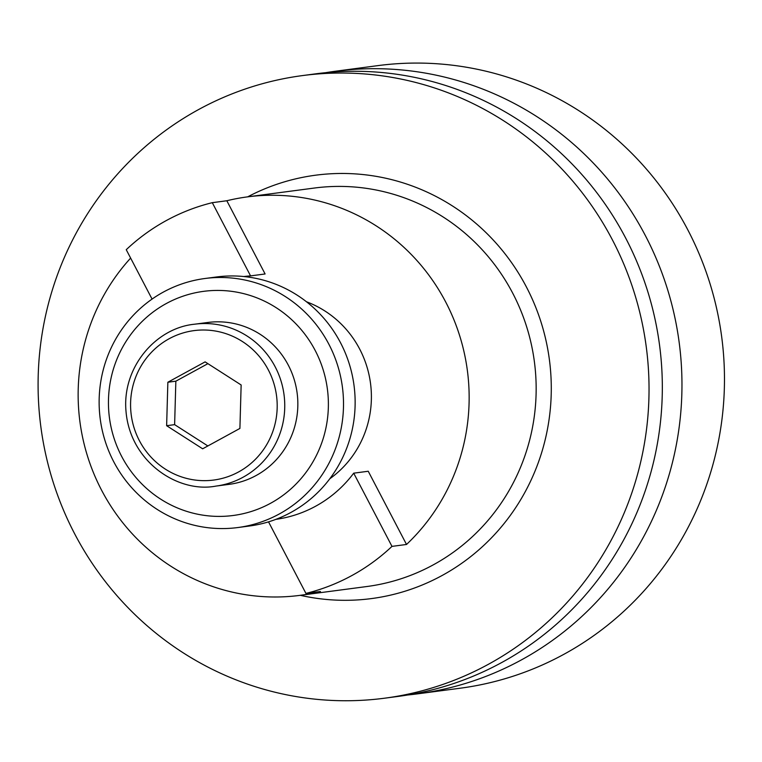 <?xml version="1.0" encoding="UTF-8"?>
<svg xmlns="http://www.w3.org/2000/svg" width="762" height="762" viewBox="0 0 762 762"><rect width="100%" height="100%" fill="white"/><g stroke="black" fill="none" stroke-linecap="round" stroke-linejoin="round"><path stroke-width="1.14" d="M306.457 301.762A100.479 97.707 82.5 0 1 370.513 383.334A100.479 97.707 82.5 0 1 329.832 478.736A100.479 97.707 82.5 0 0 370.513 383.334A100.479 97.707 82.5 0 0 306.457 301.762M328.879 344.253A125.606 122.13 82.5 0 1 237.773 527.552A125.606 122.13 82.5 0 1 100.241 419.024A125.606 122.13 82.5 0 1 204.883 278.511A125.606 122.13 82.5 0 1 328.879 344.253A125.606 122.13 82.5 0 1 237.773 527.552A125.606 122.13 82.5 0 1 100.241 419.024A125.606 122.13 82.5 0 1 204.883 278.511A125.606 122.13 82.5 0 1 328.879 344.253M340.509 342.719A125.606 122.13 -97.5 0 0 216.503 276.977A125.606 122.13 -97.5 0 1 340.509 342.719A125.606 122.13 -97.5 0 1 249.393 526.018A125.606 122.13 -97.5 0 0 340.509 342.719M288.331 365.208A81.639 79.381 82.5 0 1 229.105 484.356L216.027 486.08C178.022 493.49 129.94 461.743 125.987 411.042C122.044 367.036 156.067 327.879 194.643 324.202A81.639 79.381 82.5 0 1 275.244 366.941A81.639 79.381 82.5 0 1 216.027 486.08C178.022 493.49 129.94 461.743 125.987 411.042C122.044 367.036 156.067 327.879 194.643 324.202A81.639 79.381 82.5 0 1 275.244 366.941A81.639 79.381 82.5 0 1 216.027 486.08L229.105 484.356A81.639 79.381 82.5 0 0 288.331 365.208A81.639 79.381 82.5 0 0 207.731 322.478A81.639 79.381 82.5 0 1 288.331 365.208M315.211 350.51A113.043 109.919 -97.5 0 0 124.816 343.405A113.043 109.919 -97.5 0 0 215.217 516.331A113.043 109.919 -97.5 0 0 315.211 350.51A113.043 109.919 -97.5 0 0 124.816 343.405A113.043 109.919 -97.5 0 0 215.217 516.331A113.043 109.919 -97.5 0 0 315.211 350.51M207.902 363.665L175.851 381.181L174.622 424.644L207.855 445.951L174.622 424.644L166.63 425.701L167.859 382.238L175.851 381.181L174.622 424.644L166.63 425.701L167.859 382.238L205.111 361.874L241.144 384.972L239.906 428.435L202.654 448.799L166.63 425.701L202.654 448.799L239.906 428.435L241.144 384.972L205.111 361.874L167.859 382.238L175.851 381.181L207.902 363.665M250.565 275.892L212.293 202.673A200.968 195.415 82.5 0 0 126.244 249.698A200.968 195.415 82.5 0 1 212.293 202.673L226.828 200.749L212.293 202.673L250.565 275.892A122.463 119.082 82.5 0 0 243.83 276.539A122.463 119.082 82.5 0 1 250.565 275.892L265.1 273.968L226.828 200.749A200.968 195.415 -97.5 0 1 247.336 196.891A200.968 195.415 -97.5 0 0 226.828 200.749L265.1 273.968L250.565 275.892M152.067 299.085L126.244 249.698L152.067 299.085M246.24 276.797A122.463 119.082 82.5 0 1 250.374 275.901A122.463 119.082 82.5 0 0 246.24 276.797M391.982 546.383L353.701 473.173A122.463 119.082 82.5 0 1 275.901 519.351A122.463 119.082 82.5 0 0 353.701 473.173L368.237 471.249L406.517 544.468A200.968 195.415 -97.5 0 0 445.732 302.076A200.968 195.415 -97.5 0 0 247.336 196.891A200.968 195.415 -97.5 0 1 445.732 302.076A200.968 195.415 -97.5 0 1 406.517 544.468L368.237 471.249L353.701 473.173L391.982 546.383A200.968 195.415 82.5 0 1 305.933 593.408L268.529 521.865L305.933 593.408L320.469 591.493L305.933 593.408A200.968 195.415 82.5 0 0 391.982 546.383L406.517 544.468L391.982 546.383M282.388 518.265A122.463 119.082 82.5 0 1 282.197 518.274L276.873 518.979L282.197 518.274A122.463 119.082 82.5 0 0 282.388 518.265M130.635 258.089A200.968 195.415 -97.5 0 0 100.032 487.175A200.968 195.415 -97.5 0 0 299.961 595.36A200.968 195.415 -97.5 0 0 320.469 591.493A200.968 195.415 -97.5 0 1 299.961 595.36A200.968 195.415 -97.5 0 1 100.032 487.175A200.968 195.415 -97.5 0 1 130.635 258.089M377.885 65.627A314.011 305.333 82.5 0 1 721.7 336.956A314.011 305.333 82.5 0 1 460.105 688.229A314.011 305.333 82.5 0 0 721.7 336.956A314.011 305.333 82.5 0 0 377.885 65.627L335.375 71.237A314.011 305.333 82.5 0 1 679.19 342.567A314.011 305.333 82.5 0 1 417.595 693.849A314.011 305.333 82.5 0 1 407.756 694.982A314.011 305.333 82.5 0 0 417.595 693.849L460.105 688.229L417.595 693.849A314.011 305.333 82.5 0 0 679.19 342.567A314.011 305.333 82.5 0 0 335.375 71.237L377.885 65.627M325.584 72.695A314.011 305.333 82.5 0 1 335.375 71.237A314.011 305.333 82.5 0 0 325.584 72.695M625.735 238.182A314.011 305.333 -97.5 0 0 315.735 73.828A314.011 305.333 -97.5 0 1 625.735 238.182A314.011 305.333 -97.5 0 1 397.964 696.439A314.011 305.333 -97.5 0 0 625.735 238.182M74.676 533.838A314.011 305.333 82.5 0 1 302.447 75.59A314.011 305.333 82.5 0 1 646.262 346.91A314.011 305.333 82.5 0 1 384.667 698.192A314.011 305.333 82.5 0 1 74.676 533.838A314.011 305.333 82.5 0 1 302.447 75.59A314.011 305.333 82.5 0 1 646.262 346.91A314.011 305.333 82.5 0 1 384.667 698.192A314.011 305.333 82.5 0 1 74.676 533.838M268.415 370.065A75.362 73.276 -97.5 0 0 141.484 365.331A75.362 73.276 -97.5 0 0 201.749 480.612A75.362 73.276 -97.5 0 0 268.415 370.065A75.362 73.276 -97.5 0 0 141.484 365.331A75.362 73.276 -97.5 0 0 201.749 480.612A75.362 73.276 -97.5 0 0 268.415 370.065M526.399 286.96A213.522 207.626 -97.5 0 0 247.688 196.844A213.522 207.626 -97.5 0 1 526.399 286.96A213.522 207.626 -97.5 0 1 509.807 516.093A213.522 207.626 -97.5 0 1 300.314 595.312A213.522 207.626 -97.5 0 0 509.807 516.093A213.522 207.626 -97.5 0 0 526.399 286.96M512.74 293.227A200.968 195.415 -97.5 0 0 314.344 188.043L247.336 196.891L314.344 188.043A200.968 195.415 -97.5 0 1 512.74 293.227A200.968 195.415 -97.5 0 1 366.96 586.511A200.968 195.415 -97.5 0 0 512.74 293.227M237.773 527.552L249.393 526.018L237.773 527.552M204.883 278.511L216.503 276.977L204.883 278.511M207.731 322.478L194.643 324.202L207.731 322.478M384.667 698.192L397.964 696.439L384.667 698.192M302.447 75.59L315.735 73.828L302.447 75.59M366.96 586.511L299.961 595.36L366.96 586.511"/></g></svg>
